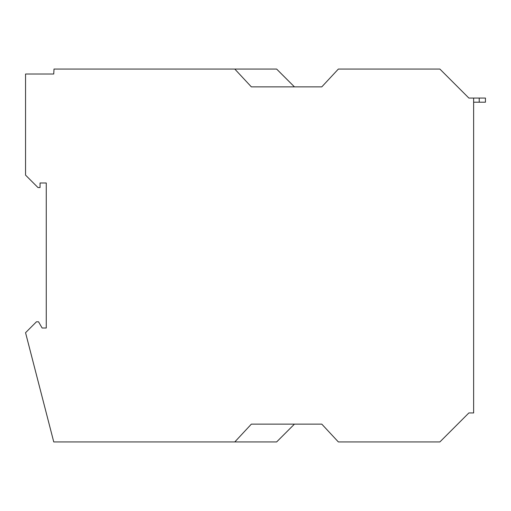 <?xml version="1.0" encoding="UTF-8"?>
<svg xmlns="http://www.w3.org/2000/svg" width="511" height="511" viewBox="0 0 511 511"><rect width="100%" height="100%" fill="white"/><g stroke="black" fill="none" stroke-linecap="round" stroke-linejoin="round"><path stroke-width="0.77" d="M473.64 98.055L468.874 98.055L439.875 69.055L338.365 69.055L321.789 86.87L251.355 86.87L234.785 69.055L54 69.055L53.738 74.025L25.55 74.025L25.55 175.12L37.98 187.55L40.05 187.55L40.05 182.995L46.265 182.995L46.265 328.005L42.126 328.005L38.536 321.789L36.466 321.789L25.55 332.706L53.757 441.945L234.785 441.945L251.355 424.13L321.789 424.13L338.365 441.945L439.875 441.945L468.874 412.945L473.64 412.945L473.64 98.055L479.235 98.055L479.235 102.2L485.45 102.2L485.45 98.055L479.235 98.055M473.64 102.2L479.235 102.2M234.785 441.945L276.623 441.945L294.438 424.13L321.789 424.13M52.48 74.025L53.738 74.025M234.785 69.055L276.623 69.055L294.438 86.87L321.789 86.87"/></g></svg>
